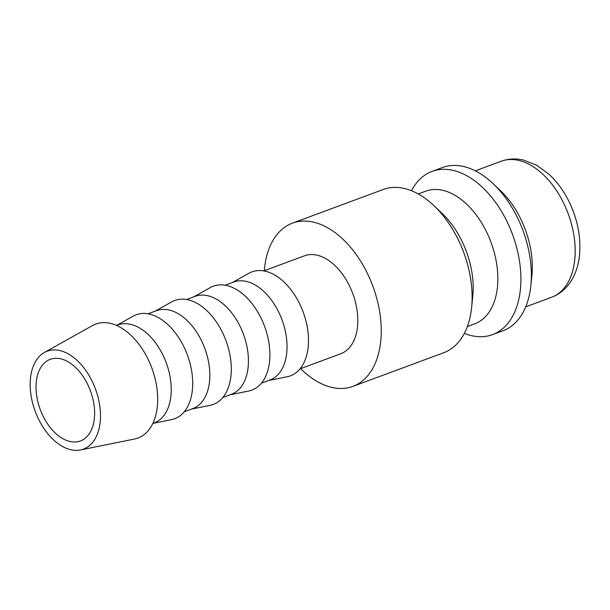 <?xml version="1.0" encoding="UTF-8"?>
<svg xmlns="http://www.w3.org/2000/svg" width="610" height="610" viewBox="0 0 610 610"><rect width="100%" height="100%" fill="white"/><g stroke="black" fill="none" stroke-linecap="round" stroke-linejoin="round"><path stroke-width="0.91" d="M352.893 386.389L443.76 352.71A87.032 53.558 -110.3 0 0 451.736 348.44A87.032 53.558 -110.3 0 0 471.614 307.57A87.032 53.558 -110.3 0 0 433.801 205.562A87.032 53.558 -110.3 0 0 383.263 189.489L292.396 223.168A87.032 53.558 69.7 0 1 370.14 279.38A87.032 53.558 69.7 0 1 360.868 382.119A87.032 53.558 69.7 0 1 352.893 386.389A87.032 53.558 69.7 0 1 300.616 368.631M264.321 270.703A87.032 53.558 69.7 0 1 284.42 227.431A87.032 53.558 69.7 0 1 292.396 223.168M471.614 307.57L472.78 296.262A70.714 43.516 -110.3 0 0 442.059 213.378L433.801 205.562M467.359 326.556L474.809 323.796A70.714 43.516 -110.3 0 0 481.29 320.326A70.714 43.516 -110.3 0 0 488.824 236.848A70.714 43.516 -110.3 0 0 425.65 191.182L418.208 193.942M464.34 333.395A87.032 53.558 -110.3 0 0 492.537 334.623A87.032 53.558 -110.3 0 0 500.52 330.361A87.032 53.558 -110.3 0 0 509.792 227.614A87.032 53.558 -110.3 0 0 432.048 171.41A87.032 53.558 -110.3 0 0 424.064 175.672A87.032 53.558 -110.3 0 0 411.46 190.724M492.537 334.623L502.991 330.75A87.032 53.558 -110.3 0 0 510.974 326.487A87.032 53.558 -110.3 0 0 530.852 285.617A87.032 53.558 -110.3 0 0 493.04 183.602A87.032 53.558 -110.3 0 0 442.494 167.529L432.048 171.41M530.852 285.617L531.889 275.567A72.529 44.629 -110.3 0 0 500.383 190.556L493.04 183.602M80.505 449.959L134.452 439.04A60.771 37.393 -110.3 0 0 143.48 435.082A60.771 37.393 -110.3 0 0 148.764 360.685A60.771 37.393 -110.3 0 0 92.407 325.603L44.37 352.481A52.224 32.132 -110.3 0 0 42.387 353.747A52.224 32.132 -110.3 0 0 35.868 413.077A52.224 32.132 -110.3 0 0 80.505 449.959A52.224 32.132 -110.3 0 0 88.259 446.558A52.224 32.132 -110.3 0 0 92.804 382.63A52.224 32.132 -110.3 0 0 44.37 352.481M152.874 423.393L154.238 422.89A52.224 32.132 -110.3 0 0 159.019 420.328A52.224 32.132 -110.3 0 0 164.586 358.68A52.224 32.132 -110.3 0 0 117.936 324.955L116.571 325.465M152.866 423.409L171.494 419.642A55.426 34.107 -110.3 0 0 179.729 416.028A55.426 34.107 -110.3 0 0 184.548 348.173A55.426 34.107 -110.3 0 0 133.148 316.171L116.556 325.458M184.25 411.765L192.836 408.586A52.224 32.132 -110.3 0 0 197.617 406.024A52.224 32.132 -110.3 0 0 203.183 344.375A52.224 32.132 -110.3 0 0 156.534 310.65L147.955 313.83M191.387 409.119L210.092 405.33A55.426 34.107 -110.3 0 0 218.327 401.716A55.426 34.107 -110.3 0 0 223.146 333.868A55.426 34.107 -110.3 0 0 171.745 301.866L155.085 311.184M222.848 397.453L231.434 394.274A52.224 32.132 -110.3 0 0 236.215 391.719A52.224 32.132 -110.3 0 0 241.781 330.071A52.224 32.132 -110.3 0 0 195.131 296.346L186.553 299.525M229.985 394.815L248.689 391.025A55.426 34.107 -110.3 0 0 256.924 387.411A55.426 34.107 -110.3 0 0 261.743 319.564A55.426 34.107 -110.3 0 0 210.343 287.562L193.69 296.879M261.446 383.149L270.032 379.969A52.224 32.132 -110.3 0 0 274.813 377.407A52.224 32.132 -110.3 0 0 280.379 315.767A52.224 32.132 -110.3 0 0 233.729 282.041L225.151 285.221M268.583 380.503L287.287 376.721A55.426 34.107 -110.3 0 0 295.522 373.106A55.426 34.107 -110.3 0 0 300.341 305.259A55.426 34.107 -110.3 0 0 248.941 273.257L232.288 282.575M263.749 270.916L304.497 255.811A52.224 32.132 69.7 0 1 351.146 289.536A52.224 32.132 69.7 0 1 345.58 351.185A52.224 32.132 69.7 0 1 340.792 353.739L300.044 368.844M46.215 361.478A43.516 26.779 69.7 0 1 50.203 359.343A43.516 26.779 69.7 0 1 89.075 387.449A43.516 26.779 69.7 0 1 84.439 438.819A43.516 26.779 69.7 0 1 80.451 440.954A43.516 26.779 69.7 0 1 41.572 412.848A43.516 26.779 69.7 0 1 46.215 361.478M501.145 161.261C508.321 158.676 515.755 158.272 523.433 160.041L536.625 165.203L549.145 174.384C557.075 181.772 563.693 190.816 568.993 201.506C577.624 219.348 581.124 237.267 579.5 255.27C578.356 266.395 574.887 275.941 569.092 283.917C564.441 290.146 558.6 294.599 551.562 297.284A72.529 44.629 -110.3 0 0 558.211 293.723A72.529 44.629 -110.3 0 0 563.396 202.596A72.529 44.629 -110.3 0 0 501.145 161.261L475.297 170.846M551.562 297.284L525.713 306.861"/></g></svg>
